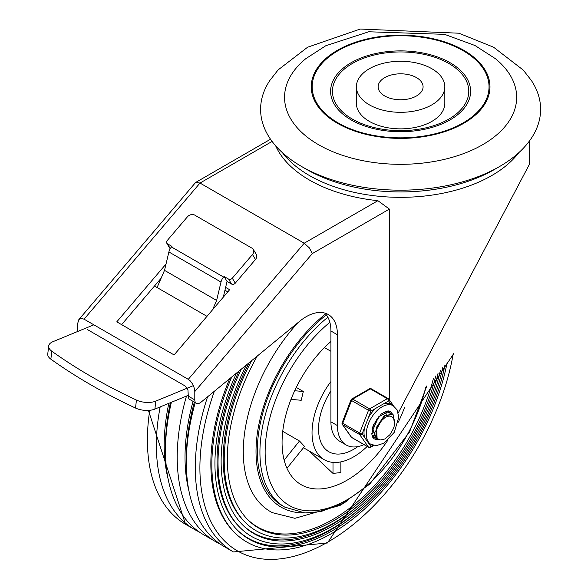 <?xml version="1.0" encoding="UTF-8"?>
<svg xmlns="http://www.w3.org/2000/svg" width="581" height="581" viewBox="0 0 581 581"><rect width="100%" height="100%" fill="white"/><g stroke="black" fill="none" stroke-linecap="round" stroke-linejoin="round"><path stroke-width="0.87" d="M318.541 144.698A116.055 67.004 180 0 1 305.788 58.688L325.796 45.739L368.695 31.781L444.618 34.352L474.982 45.514L495.433 58.688A116.055 67.004 180 0 1 475.367 148.569A116.055 67.004 180 0 1 318.541 144.698M337.416 123.274A89.365 51.6 0 0 0 486.929 100.143A89.365 51.6 0 0 0 377.476 36.952A89.365 51.6 0 0 0 337.416 123.274M301.612 166.507L301.612 166.507A140.006 80.832 180 0 1 269.824 80.498L278.139 69.887L307.589 47.228L360.235 29.05L458.874 33.211L493.545 47.184L523.249 70.069L531.39 80.498A140.006 80.832 180 0 1 499.609 166.507A140.006 80.832 180 0 1 301.612 166.507L306.819 169.514L301.612 166.507M499.609 166.507L494.395 169.514A132.635 76.576 180 0 1 306.819 169.514M444.821 86.794L444.821 103.338A44.214 25.528 180 0 1 417.528 126.919A44.214 25.528 180 0 1 369.349 121.385A44.214 25.528 180 0 1 356.393 103.338L356.393 86.794A44.214 25.528 0 0 0 369.349 104.841A44.214 25.528 0 0 0 417.528 110.375A44.214 25.528 0 0 0 444.821 86.794A44.214 25.528 0 0 0 400.607 61.266A44.214 25.528 0 0 0 356.393 86.794M352.413 119.127A68.159 39.348 180 0 1 382.966 53.292A68.159 39.348 180 0 1 466.449 101.486A68.159 39.348 180 0 1 352.413 119.127M338.084 122.889A88.421 51.048 180 0 1 377.723 37.482A88.421 51.048 180 0 1 486.021 100.005A88.421 51.048 180 0 1 338.084 122.889M351.106 119.882A70.003 40.416 180 0 1 382.487 52.268A70.003 40.416 180 0 1 468.228 101.762A70.003 40.416 180 0 1 351.106 119.882M384.716 95.967A22.477 12.978 180 0 1 378.137 86.794A22.477 12.978 180 0 1 400.607 73.816A22.477 12.978 180 0 1 423.084 86.794A22.477 12.978 180 0 1 409.206 98.777A22.477 12.978 180 0 1 384.716 95.967M275.67 145.824A128.953 74.448 0 0 0 309.426 180.045A128.953 74.448 0 0 0 377.882 200.685L389.379 209.087L389.379 399.939M398.254 412.931L529.56 164.045L529.56 140.834M77.563 331.533L77.563 323.878L78.849 319.579L195.419 182.703L195.862 182.332L200.009 183.051L304.219 243.214L188.288 379.342L190.437 381.056L192.892 384.477L194.432 388.558L194.795 391.565L312.309 253.585L309.288 247.811L304.219 243.214L377.882 200.685M78.849 319.579L81.151 318.388L84.078 319.172L200.009 183.051L272.104 141.43M324.779 313.065A44.214 25.528 -60 0 1 330.916 331.003L337.43 334.765A44.214 25.528 120 0 0 328.272 314.524A44.214 25.528 120 0 0 299.731 321.206L201.084 402.139A7.371 4.256 -60 0 1 196.32 403.258A7.371 4.256 -60 0 1 194.795 399.881L188.288 396.126L187.961 390.018L186.762 387.571L185.027 385.922L87.332 329.521M188.288 396.126A7.371 4.256 120 0 0 189.813 399.496L196.32 403.258M225.617 287.392L229.64 289.716L174.097 354.933L116.781 321.845L166.021 264.028M227.796 291.88L224.941 290.231M161.09 278.277L121.611 324.634M330.916 331.003L330.916 421.835A42.369 24.46 -60 0 0 339.696 441.226L346.203 444.988A42.369 24.46 120 0 0 364.011 444.618M337.43 334.765L337.43 425.59A42.369 24.46 120 0 0 346.203 444.988M194.795 399.881L194.795 391.565M188.288 379.342L84.078 319.172M48.681 346.029L47.758 354.003A14.736 7.219 6.6 0 0 50.867 359.167A481.802 236.031 6.6 0 0 88.065 383.22L93.113 386.14A481.802 236.031 6.6 0 0 135.518 408.044A14.736 7.219 6.6 0 0 154.88 409.089L155.802 401.115A14.736 7.219 -173.4 0 1 136.441 400.069A481.802 236.031 -173.4 0 1 51.789 351.193A14.736 7.219 -173.4 0 1 48.681 346.029A14.736 7.219 -173.4 0 1 52.9 341.701L93.846 324.815M170.298 248.588L167.386 243.766L171.947 246.395L171.468 246.961A7.371 4.256 120 0 0 168.889 251.965L164.517 270.354L216.619 300.442L220.998 282.046A7.371 4.256 -60 0 1 223.569 277.043L224.048 276.476L228.609 279.112L231.594 284.065A2.76 2.15 -31.1 0 0 235.283 283.158L232.298 278.205A2.76 2.15 148.9 0 1 228.609 279.112M167.386 243.766A2.76 2.15 148.9 0 1 166.754 243.156A2.76 2.15 148.9 0 1 167.168 240.599L187.336 216.916A5.527 4.299 148.9 0 1 194.715 215.101L252.031 248.189A5.527 4.299 148.9 0 1 253.287 249.409A5.527 4.299 148.9 0 1 252.466 254.522L255.458 259.475A5.527 4.299 -31.1 0 0 256.279 254.362L253.287 249.409M166.754 243.156L169.746 248.109A2.76 2.15 -31.1 0 0 170.262 248.646M155.802 401.115L193.437 385.595M188.288 395.32L154.88 409.089M224.048 276.476L227.04 281.436L223.293 297.167M231.594 284.065L227.04 281.436M255.458 259.475L235.283 283.158M232.298 278.205L252.466 254.522M164.517 270.354L157.088 287.537L206.967 316.333M212.617 309.702L216.619 300.442M154.488 286.034L157.088 287.537M88.065 383.22L93.113 386.14M340.865 461.88L340.865 472.549L333 473.421L309.136 451.001M330.916 341.49A92.11 53.176 120 0 0 282.068 442.511A92.11 53.176 120 0 0 292.112 476.834A92.11 53.176 120 0 0 387.68 440.456M398.225 422.191A92.11 53.176 120 0 0 404.463 407.688M286.963 468.286L304.531 446.426L299.491 441.008L282.744 431.342M290.994 399.365L301.219 400.28L303.311 391.5L296.274 387.433M324.467 347.561L330.916 351.287M367.177 446.448A58.95 34.032 -60 0 1 324.242 459.724A58.95 34.032 -60 0 1 312.033 432.736A58.95 34.032 -60 0 1 330.916 381.535M318.541 428.974A49.741 28.716 120 0 0 328.846 451.749A49.741 28.716 120 0 0 357.881 446.593A49.741 28.716 -60 0 1 328.846 451.749A49.741 28.716 -60 0 1 318.541 428.974A49.741 28.716 -60 0 1 330.916 390.904A49.741 28.716 120 0 0 318.541 428.974M327.873 317.219A119.737 69.132 120 0 0 259.925 452.287A119.737 69.132 120 0 0 284.726 507.104L282.119 505.601A119.737 69.132 -60 0 1 257.325 450.783A119.737 69.132 -60 0 1 326.348 314.851M347.874 500.517L340.081 505.39L294.945 518.31L272.387 512.667A130.783 75.508 -60 0 1 297.995 322.629M433.361 378.696A150.544 86.918 -60 0 1 332.768 519.494A150.544 86.918 -60 0 1 247.484 519.378M435.735 375.98A150.929 87.143 -60 0 1 334.039 520.547A150.929 87.143 -60 0 1 248.007 519.908A150.929 87.143 -60 0 1 257.252 356.059M438.052 373.271A154.531 89.22 -60 0 1 333.494 523.169A154.531 89.22 -60 0 1 245.407 522.522A154.531 89.22 -60 0 1 251.638 360.663M245.407 522.522L244.354 521.469A154.147 88.995 -60 0 1 249.176 362.682M365.079 499.551A157.749 91.079 -60 0 1 331.671 524.745A157.749 91.079 -60 0 1 242.284 524.607M440.369 370.525A158.134 91.297 -60 0 1 332.949 525.798A158.134 91.297 -60 0 1 242.814 525.13A158.134 91.297 -60 0 1 246.337 365.013M442.671 367.737A161.736 93.381 -60 0 1 332.397 528.427A161.736 93.381 -60 0 1 240.214 527.744A161.736 93.381 -60 0 1 241.282 369.16M240.214 527.744L239.161 526.691A161.351 93.156 -60 0 1 239.052 370.99M365.485 503.676A164.953 95.24 -60 0 1 330.582 530.003A164.953 95.24 -60 0 1 237.092 529.828M442.707 367.686A164.953 95.24 -60 0 1 441.88 371.361M444.966 364.904A165.338 95.458 -60 0 1 331.853 531.049A165.338 95.458 -60 0 1 237.614 530.351A165.338 95.458 -60 0 1 236.431 373.14M447.247 362.036A168.94 97.543 -60 0 1 331.308 533.678A168.94 97.543 -60 0 1 235.014 532.966A168.94 97.543 -60 0 1 231.746 376.982M235.014 532.966L233.961 531.92A168.555 97.317 -60 0 1 229.691 378.674M207.562 396.83A184.213 106.359 -60 0 0 233.446 551.95L224.484 546.772A184.213 106.359 -60 0 1 195.238 402.633M220.039 543.947A184.213 106.359 -60 0 1 215.362 541.507A184.213 106.359 -60 0 1 186.494 396.053M215.362 541.507L203.64 534.738A184.213 106.359 -60 0 1 171.38 402.284M199.196 531.913A184.213 106.359 -60 0 1 194.526 529.48A184.213 106.359 -60 0 1 160.167 406.911M375.834 431.494L373.932 432.584M372.421 433.179L371.796 433.361M375.711 435.082L373.852 435.481M373.518 435.51L372.334 435.489M376.742 437.413L374.977 437.311M374.68 437.246L373.096 436.571M373.082 436.556L374.498 437.035M378.318 439.207L376.408 438.532L373.053 429.584L378.587 416.86L387.847 411.936L390.505 413.556M388.958 412.285L387.454 411.682L383.525 412.328M373.706 424.326L372.588 429.17L375.929 438.256L377.955 438.945M393.381 418.204L391.826 416.642L390.207 416.083L387.81 416.243L385.232 417.332L380.729 421.392L377.098 427.507L384.607 416.061L392.56 414.34L393.192 414.783L394.543 424.391M377.098 427.507A14.489 8.366 120 0 0 377.098 438.03L378.689 439.418L380.584 439.955L384.971 438.96L389.902 434.704L393.112 429.156A11.874 6.856 120 0 0 393.112 417.892M383.968 415.916L375.907 430.637M387.68 416.279L387.36 415.313M386.677 414.238L385.966 413.614M372.806 426.766L372.661 428.553M374.919 422.772L377.563 418.153M372.08 429.679L372.559 429.468M392.342 414.231L384.237 415.705L376.655 427.086L377.084 438.052M364.628 427.376A22.289 12.869 120 0 0 364.628 437.522L362.094 433.913L370.932 411.137A1.845 1.06 -120 0 0 369.625 408.886L352.696 399.111A1.845 1.06 -120 0 0 351.774 399.016A1.845 1.845 0 0 0 350.975 399.946A1.845 0.392 21.2 0 0 351.563 400.512L368.499 410.288A1.845 0.392 21.2 0 0 370.932 411.137L388.602 400.934A1.845 1.452 -35.1 0 0 388.805 399.125A1.845 1.452 -35.1 0 0 388.428 398.784A1.845 1.06 -60 0 0 388.224 398.588A1.845 1.06 -60 0 0 387.302 398.682A1.845 1.06 60 0 1 388.602 400.934L391.136 404.536M362.094 433.913A1.845 0.392 -158.8 0 1 359.661 433.063L342.732 423.288A1.845 0.392 -158.8 0 1 342.136 422.721A1.845 1.845 0 0 0 342.347 424.45A1.845 1.452 -35.1 0 0 342.732 424.791L359.661 434.566A1.845 1.452 -35.1 0 0 362.094 433.913M373.067 445.249L370.932 446.484A1.845 1.452 144.9 0 1 368.499 447.138L351.563 437.362A1.845 1.452 144.9 0 1 351.185 437.021A1.845 1.845 0 0 0 351.774 437.551A1.845 1.06 120 0 0 352.042 437.638M391.136 404.543A22.289 12.869 120 0 0 390.911 404.405A22.289 12.869 120 0 0 383.533 403.868M376.001 408.211A22.289 12.869 120 0 0 368.39 417.681M364.628 437.522L368.39 442.882A22.289 12.869 120 0 0 368.623 443.012L370.903 444.334L376.299 445.656L384.005 443.18L394.288 432.286L398.755 417.245L397.128 409.91L393.192 405.727A22.289 12.869 120 0 0 370.903 418.596A22.289 12.869 120 0 0 370.903 444.334M371.491 389.009A1.845 1.06 120 0 0 371.288 388.812A1.845 1.845 0 0 0 369.443 388.812A1.845 1.06 60 0 1 370.366 388.907L387.302 398.682L369.625 408.886A1.845 1.06 -60 0 0 368.499 410.288L359.661 433.063A1.845 1.06 -60 0 0 359.661 434.566L368.499 447.138A1.845 1.06 -60 0 0 368.703 447.334A1.845 1.845 0 0 0 370.547 447.334A1.845 1.06 -120 0 0 370.932 446.484L368.39 442.882M389.822 411.232A15.84 9.143 -60 0 1 392.168 414.137M378.122 439.171A15.84 9.143 -60 0 1 373.982 438.662M371.898 434.53A14.736 8.512 120 0 0 374.353 437.602A14.736 8.512 120 0 0 377.28 438.292M390.73 413.592A14.736 8.512 120 0 0 389.088 412.074A14.736 8.512 120 0 0 385.203 411.486M282.46 152.723A128.953 74.448 0 0 0 309.426 175.535A128.953 74.448 0 0 0 518.753 152.723M312.309 253.585L389.379 209.087M337.43 425.59L330.916 421.835M50.867 359.167L51.789 351.193M136.441 400.069L135.518 408.044M223.569 277.043L171.468 246.961M168.889 251.965L220.998 282.046M333 473.421L333 462.396M284.138 460.108L299.491 441.008M294.69 390.73L303.311 391.5M284.726 507.104L304.909 512.95L320.865 511.592L342.296 503.633L369.698 484.155L409.598 431.894L426.832 385.907M329.863 322.302A116.055 67.004 120 0 0 265.219 456.39A116.055 67.004 120 0 0 336.936 504.853A116.055 67.004 120 0 0 425.735 387.077M303.965 512.892A121.582 70.199 -60 0 1 256.78 437.921A121.582 70.199 -60 0 1 325.592 313.922M453.136 354.403A181.301 104.674 -60 0 1 328.105 541.92A181.301 104.674 -60 0 1 214.367 391.238M186.348 460.159A178.687 103.164 -60 0 1 194.359 402.117M188.985 491.127A178.687 103.164 -60 0 1 193.052 401.369M165.505 448.125A178.687 103.164 -60 0 1 170.422 402.684M168.141 479.093A178.687 103.164 -60 0 1 168.817 403.345M194.526 529.48L185.557 524.302A184.213 106.359 -60 0 1 149.731 410.309M368.703 447.334L351.774 437.551A1.845 1.06 120 0 1 351.563 437.362L342.732 424.791A1.845 1.06 120 0 1 342.732 423.288L351.563 400.512A1.845 1.06 120 0 1 352.696 399.111L370.366 388.907A1.845 1.06 120 0 1 371.288 388.812L388.224 398.588A1.845 1.845 0 0 1 388.805 399.125L393.642 406.003M378.543 439.338A15.84 9.143 -60 0 1 374.128 438.749L372.77 437.326L371.898 434.508L373.205 425.604L381.361 413.846L388.028 410.847L389.967 411.312A15.84 9.143 -60 0 1 392.48 414.304M270.521 139.229L195.862 182.332M303.478 447.74L324.242 459.724M233.446 551.95L327.401 543.01L453.703 353.647M185.557 524.302L148.416 410.411M375.943 438.241L376.423 438.517M388.805 412.198L389.285 412.474M372.29 433.106L372.799 433.397M342.347 424.45L351.185 437.021M390.911 404.405L393.192 405.727M373.823 445.438L370.547 447.334M350.975 399.946L342.136 422.721M369.443 388.812L351.774 399.016"/></g></svg>
